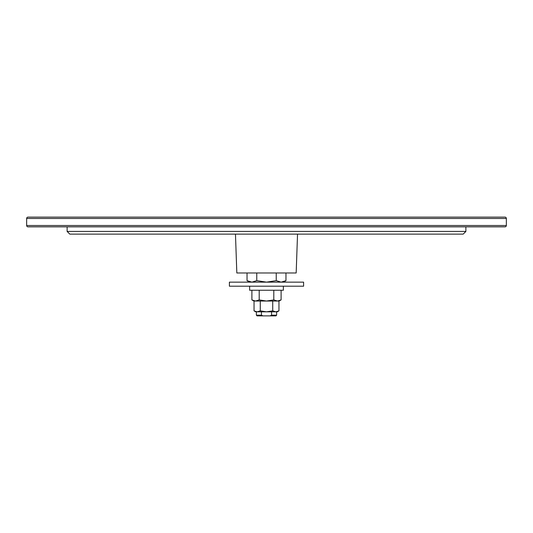 <?xml version="1.0" encoding="UTF-8"?>
<svg xmlns="http://www.w3.org/2000/svg" width="533" height="533" viewBox="0 0 533 533"><rect width="100%" height="100%" fill="white"/><g stroke="black" fill="none" stroke-linecap="round" stroke-linejoin="round"><path stroke-width="0.8" d="M283.363 282.15L285.968 280.644L281.104 282.15L276.234 280.644L276.234 272.976M285.968 280.644L285.968 272.976M276.234 280.644L266.5 282.15L256.766 280.644L256.766 272.976M256.766 280.644L251.896 282.15L247.032 280.644L247.032 272.976M303.597 286.194L229.403 286.194L229.403 282.15L303.597 282.15L303.597 286.194M249.637 286.194L249.637 290.245L283.363 290.245L283.363 286.194M273.802 290.245L273.802 299.906L277.453 301.032L281.104 299.906L279.145 301.032L253.855 301.032L251.896 299.906L251.896 290.245M281.104 299.906L281.104 290.245M273.802 299.906L266.5 301.032L259.198 299.906L259.198 290.245M259.198 299.906L255.547 301.032L251.896 299.906M272.729 301.032L272.729 310.859L275.847 311.825L278.959 310.859L277.293 311.825L255.707 311.825L254.041 310.859L254.041 301.032M278.959 310.859L278.959 301.032M272.729 310.859L266.5 311.825L260.271 310.859L260.271 301.032M260.271 310.859L257.153 311.825L254.041 310.859M271.55 311.825L271.55 315.196L276.62 315.196L276.62 311.825M276.62 315.196L275.941 315.876L270.004 315.876L271.55 315.196M262.996 315.876L257.059 315.876L256.38 315.196L261.45 315.196L262.996 315.876L270.004 315.876M261.45 311.825L261.45 315.196M463.184 234.127L69.816 234.127L67.118 231.429L465.882 231.429L463.184 234.127M26.65 225.492A1.346 1.346 0 0 0 27.996 226.838L505.004 226.838A1.346 1.346 0 0 0 506.35 225.492L506.35 218.477A1.346 1.346 0 0 0 505.004 217.124L27.996 217.124A1.346 1.346 0 0 0 26.65 218.477L26.65 225.492L506.35 225.492M235.466 234.127L236.825 272.976L296.175 272.976L297.534 234.127M506.35 218.477L26.65 218.477M249.637 282.15L247.032 280.644M256.38 315.196L256.38 311.825M465.882 231.429L465.882 226.838M67.118 231.429L67.118 226.838"/></g></svg>
